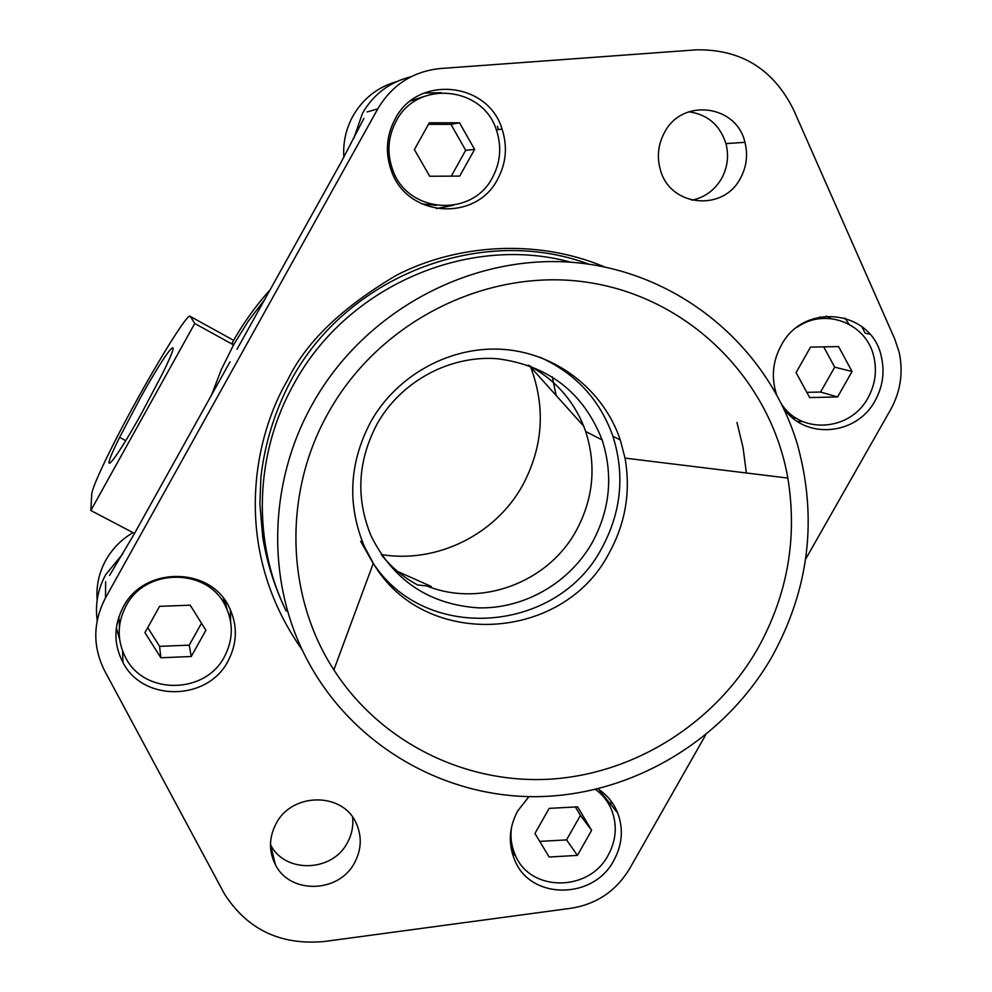 <?xml version="1.0" encoding="UTF-8"?>
<svg xmlns="http://www.w3.org/2000/svg" width="992" height="992" viewBox="0 0 992 992"><rect width="100%" height="100%" fill="white"/><g stroke="black" fill="none" stroke-linecap="round" stroke-linejoin="round"><path stroke-width="1.49" d="M97.204 620.397C95.009 604.364 97.836 589.124 105.698 574.666L122.648 553.982L105.698 574.666C97.836 589.124 95.009 604.364 97.204 620.397M353.76 138.52L362.477 113.262C373.6 94.153 389.732 81.989 410.886 76.793C389.732 81.989 373.6 94.153 362.477 113.262L353.76 138.52M381.858 555.408C391.728 567.61 403.657 577.468 417.62 584.958L426.92 585.987C480.884 607.724 548.006 582.552 576.129 530.819C593.402 498.827 596.589 465.707 585.664 431.47L583.693 426.126C572.607 399.106 554.106 378.795 528.19 365.192M377.059 424.018C357.604 461.02 355.632 498.393 371.157 536.114C393.452 580.618 429.276 604.537 478.615 607.873C524.396 608.902 569.383 582.949 592.187 542.661C610.08 509.578 613.391 475.342 602.144 439.94C583.42 392.448 548.477 365.378 497.314 358.72C449.698 355.037 400.929 381.362 377.059 424.018M142.03 412.474C112.108 466.612 97.662 481.343 119.623 437.348L139.984 398.66C167.896 347.969 185.566 327.062 162.328 373.934L142.03 412.474M426.92 585.987C433.281 587.611 432.872 586.942 425.692 583.978L398.139 571.69M381.275 554.553C436.579 563.803 495.417 534.775 522.548 485.435C543.058 447.107 545.786 407.687 530.72 367.164L530.212 365.924M556.115 395.436L552.296 376.799M611.159 801.226L610.861 804.599L611.159 801.226M844.948 318.035L848.904 324.099L844.948 318.035M497.414 126.257L498.468 129.592L497.414 126.257M270.109 289.813C255.44 306.131 242.78 323.876 232.103 343.021L233.566 344.894L248.074 321.47L264.715 299.497L248.074 321.47L233.566 344.894L194.754 323.491L90.842 510.496L134.503 533.423M233.604 340.343L190.352 316.473L194.754 323.491M190.352 316.473C188.083 309.566 135.966 397.718 108.264 454.596C97.861 475.825 92.355 488.957 91.748 493.966L90.842 510.496M230.008 361.857L133.684 534.911L109.554 575.434M211.457 395.176L221.328 369.532L233.566 344.894M705.585 735.072L629.647 868.632C616.206 890.878 596.775 904.072 571.355 908.213L324.434 941.482C280.6 945.5 247.244 929.591 224.353 893.767L104.644 670.828C92.554 646.66 92.851 622.344 105.512 597.891L377.778 108.872C392.125 84.791 413.007 71.337 440.398 68.522L696.186 49.848C740.813 49.017 773.264 68.969 793.538 109.703L894.71 338.929L899.074 351.962C903.501 372.099 900.686 391.332 890.605 409.671L805.603 559.166M609.026 553.251C563.059 642.419 423.795 650.082 373.302 563.282L364.399 546.567C346.964 504.668 349.072 463.103 370.723 421.873C397.259 374.455 451.509 345.253 504.345 349.469C557.206 353.71 603.657 390.476 620.285 439.927L625.022 458.106C630.875 491.511 625.543 523.23 609.026 553.251M360.666 541.31L373.228 563.481M375.15 566.147C429.003 643.907 558.248 632.09 601.871 548.006C621.314 512.058 624.997 474.808 612.92 436.282C599.9 399.652 575.608 373.327 540.07 357.269M757.789 648.495C715.182 723.044 635.054 773.859 550.138 779.166C465.285 784.151 380.544 742.45 333.87 669.885C285.721 595.969 282.807 492.962 328.513 412.498C380.01 320.019 489.254 266.526 589.756 282.658C690.382 298.592 770.734 380.11 787.834 478.07C797.58 538.024 787.574 594.84 757.789 648.495M119.623 639.381L116.337 627.787M123.219 607.03C113.559 625.692 113.485 644.18 122.971 662.52C143.071 702.224 207.799 701.022 227.986 661.156C237.324 643.362 237.77 625.493 229.326 607.538C210.862 566.531 144.014 565.837 123.219 607.03M515.654 855.873L512.157 852.922M528.947 796.626L517.762 810.836C508.983 827.278 507.978 843.721 514.736 860.151C530.435 900.091 593.514 899.93 613.837 860.461C622.269 844.849 623.571 829.039 617.731 813.056C613.676 802.937 607.079 794.89 597.965 788.9M802.726 421.55L797.407 421.439M783.308 407.613C804.276 440.064 856.691 435.81 875.142 400.607C882.756 386.731 884.839 372.198 881.417 357.008C872.29 309.839 803.706 301.494 781.175 345.489C773.252 360.108 771.354 375.286 775.496 391.009L776.513 394.258M453.282 205.294L436.468 208.593M395.101 119.028C386.248 135.817 385.045 153.165 391.48 171.07C407.216 217.397 475.999 222.22 497.649 179.18C506.205 163.172 507.668 146.469 502.064 129.072C488.138 81.716 417.434 74.611 395.101 119.028M270.469 844.601L270.481 844.614C284.642 873.617 332.233 872.328 347.299 842.853C351.8 834.694 353.561 826.113 352.582 817.098M276.173 823.484C268.882 837.434 268.621 851.173 275.416 864.726C289.999 894.548 339.028 893.147 354.541 862.792C361.658 849.375 362.117 835.996 355.942 822.678C342.376 792.038 292.07 792.335 276.173 823.484M691.895 200.21C704.779 197.445 714.674 190.216 721.581 178.523C727.582 167.45 729.033 155.818 725.946 143.617C719.944 125.042 707.569 114.427 688.82 111.786M664.491 132.494C658.118 144.348 656.729 156.724 660.337 169.632C669.786 206.72 723.205 212.226 740.416 178.287C746.592 166.879 748.104 154.888 744.942 142.302C736.622 104.656 682.124 97.724 664.491 132.494M312.629 403.756C365.217 309.43 474.002 252.328 577.567 262.806C681.231 273.271 769.184 348.266 797.642 445.259C817.656 518.618 809.162 589 772.16 656.406C724.11 740.503 631.371 796.006 535.37 796.675C439.481 797.097 346.915 741.346 303.8 653.17C266.315 577.22 269.13 480.736 312.629 403.756M363.903 118.395L341.025 162.415L237.014 349.271M424.018 93.087L441.279 92.69M826.274 316.088L830.974 318.593M599.565 789.979L601.177 794.27M230.355 609.671L230.628 621.649M595.572 789.483C603 794.964 608.418 801.982 611.853 810.551C617.371 825.58 616.156 840.435 608.22 855.116C589.136 892.217 529.852 892.292 515.146 854.744C511.339 845.978 510.148 836.727 511.562 826.993M534.948 833.478L549.171 808.368L577.604 806.843L591.629 830.329L577.406 855.389L549.159 857.014L534.948 833.478M539.735 841.39L566.544 839.889L577.406 855.389M566.544 839.889L580.432 815.412L591.629 830.329M580.432 815.412L575.397 806.967M823.819 318.37L820.062 316.932M797.308 327.112C825.456 307.136 866.822 323.466 873.865 356.835C877.114 371.107 875.167 384.772 868.012 397.817C850.677 430.9 801.424 434.856 781.746 404.376M792.472 417.719L796.44 418.289M796.068 372.62L810.526 347.113L838.6 346.592L852.054 371.492L837.595 396.949L809.695 397.569L796.068 372.62M806.831 392.336L820.582 392.038L837.595 396.949M820.582 392.038L834.694 367.164L852.054 371.492M834.694 367.164L823.695 346.865M227.131 609.609L224.812 600.098M126.046 605.914C145.551 567.288 208.246 567.895 225.618 606.36C233.579 623.224 233.17 640.014 224.39 656.741C205.418 694.202 144.621 695.268 125.786 657.956C116.907 640.745 116.994 623.41 126.046 605.914M118.866 616.85L119.437 626.708M144.944 632.623L159.625 606.323L190.204 605.194L205.902 630.267L191.233 656.518L160.853 657.758L144.944 632.623M147.746 627.614L159.588 646.338L160.853 657.758M159.588 646.338L189.236 645.16L191.233 656.518M189.236 645.16L201.488 623.224M424.452 96.323L410.576 100.936M396.168 121.123C417.099 79.484 483.414 86.081 496.558 130.498C501.828 146.841 500.464 162.539 492.429 177.58C472.093 218.017 407.476 213.429 392.745 169.917C386.719 153.128 387.86 136.871 396.168 121.123M421.786 203.906L436.207 205.381M414.383 149.569L429.313 122.81L459.519 122.797L474.61 149.408L459.693 176.105L429.685 176.241L414.383 149.569M459.519 122.797L450.951 124.347L428.445 124.36M451.261 176.142L465.694 150.3L474.61 149.408M465.694 150.3L450.951 124.347M132.99 532.63C121.396 539.462 112.344 548.663 105.809 560.232C98.952 572.768 96.075 586.049 97.154 600.073M396.527 81.642C377.53 87.172 363.01 98.63 352.966 115.99C345.96 128.836 342.91 142.6 343.84 157.282M604.562 266.935C532.481 236.617 451.93 246.425 396.577 275.206C342.203 307.222 305.883 342.178 287.618 380.06C255.626 433.814 228.879 546.158 302.213 649.859M588.802 264.17C481.442 223.932 346.32 275.776 290.383 381.622C274.697 411.668 264.889 443.374 260.946 476.743L259.867 503.911L262.756 537.267C267.022 563.096 274.834 587.698 286.204 611.047C251.98 541.657 254.498 453.828 293.979 383.867C346.84 286.043 468.001 233.914 570.97 262.235M105.512 597.891L105.636 581.709M736.969 422.443L743.02 447.454L746.368 472.986M861.8 326.579L865.16 333.188L869.724 334.081M367.114 111.935L377.778 108.872M119.623 437.348L125.736 440.622M602.144 439.94L585.664 431.47M583.693 426.126L530.72 367.164M373.302 563.282L333.87 669.885M122.971 662.52L122.624 651.174M275.416 864.726L270.481 844.614M612.92 436.282L620.285 439.927M625.022 458.106L787.834 478.07M617.731 813.056L600.148 791.405M502.064 129.072L496.335 129.902M744.942 142.302L725.946 143.617M511.078 848.061L515.146 854.744M223.324 598.126L225.618 606.36M391.084 170.016L392.745 169.917"/></g></svg>
